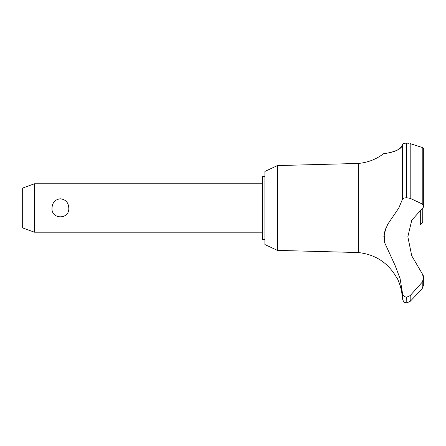 <?xml version="1.0" encoding="UTF-8"?>
<svg xmlns="http://www.w3.org/2000/svg" width="446" height="446" viewBox="0 0 446 446"><rect width="100%" height="100%" fill="white"/><g stroke="black" fill="none" stroke-linecap="round" stroke-linejoin="round"><path stroke-width="0.67" d="M264.885 239.703L262.46 239.703L262.46 176.276L264.885 176.276M277.44 165.577L264.885 171.431L264.885 244.547L277.44 250.401L277.44 165.577L358.333 163.442C367.655 162.617 376.045 159.389 383.515 153.758L384.101 153.675M277.44 250.401L358.333 252.536L358.333 163.442M409.718 224.935L420.31 224.935L422.73 222.515L422.791 207.992L411.775 220.173L407.839 236.781L411.775 255.881L422.217 273.682L423.7 278.02L422.223 282.184L410.197 295.587L406.707 297.187C404.065 296.874 402.627 295.386 402.398 292.721L400.09 278.605L395.028 265.286L384.608 242.563L384.123 233.28L387.691 224.338L398.808 207.992L402.398 199.395L402.398 144.515C402.47 151.729 381.564 154.037 383.638 153.742C384.508 153.201 400.291 152.632 402.398 144.515C402.56 143.712 403.998 143.238 406.707 143.105L406.501 143.11M386.727 153.24L390.629 152.415M395.496 150.904L398.35 149.549M403.898 143.461L404.784 143.261M405.715 143.149L406.323 143.116M408.709 143.266L406.707 143.105L406.707 197.768L410.197 198.331L422.223 203.989L423.7 206.102L422.791 207.992M423.694 206.219L423.7 148.485L422.25 147.47M406.802 297.187L406.802 302.895L406.707 297.187M422.223 282.184L422.223 288.517L423.7 284.76L422.223 288.517L418.448 292.727L410.197 301.334L410.197 295.587M358.333 252.536C375.604 254.482 388.483 263.034 396.979 278.198C397.776 277.797 402.593 292.866 401.807 292.727L401.428 290.508M401.01 288.573L400.831 287.837M400.53 286.722L400.357 286.137M400.179 285.563L400.045 285.145M399.9 284.699L399.806 284.42M399.683 284.074L399.577 283.795M399.421 283.372L399.12 282.608M399.003 282.324L398.022 280.155M34.403 183.78L34.403 232.199L22.3 227.794L22.3 188.184L34.403 183.78L262.46 183.78M52.009 207.992C52.333 202.517 55.131 199.451 60.394 198.793C65.662 199.451 68.461 202.517 68.784 207.992C69.738 219.772 51.056 219.772 52.009 207.992M420.31 224.935L420.31 209.927M402.398 199.395C402.627 198.398 404.065 197.851 406.707 197.768M423.633 277.061L423.377 275.89M423.31 275.689L422.217 273.682M406.707 302.895L404.817 302.438C404.098 302.578 403.29 301.29 402.398 298.58L402.398 292.727M404.645 296.629L405.353 296.952M386.052 227.46L383.8 236.804M423.332 207.318L423.483 207.033M406.802 197.768L406.802 143.105M422.223 203.989L422.223 147.459L410.197 143.623L410.197 198.331M262.46 232.199L34.403 232.199M423.7 284.76L423.7 278.02M406.802 302.895L410.197 301.334M402.398 298.58L401.807 292.727"/></g></svg>
